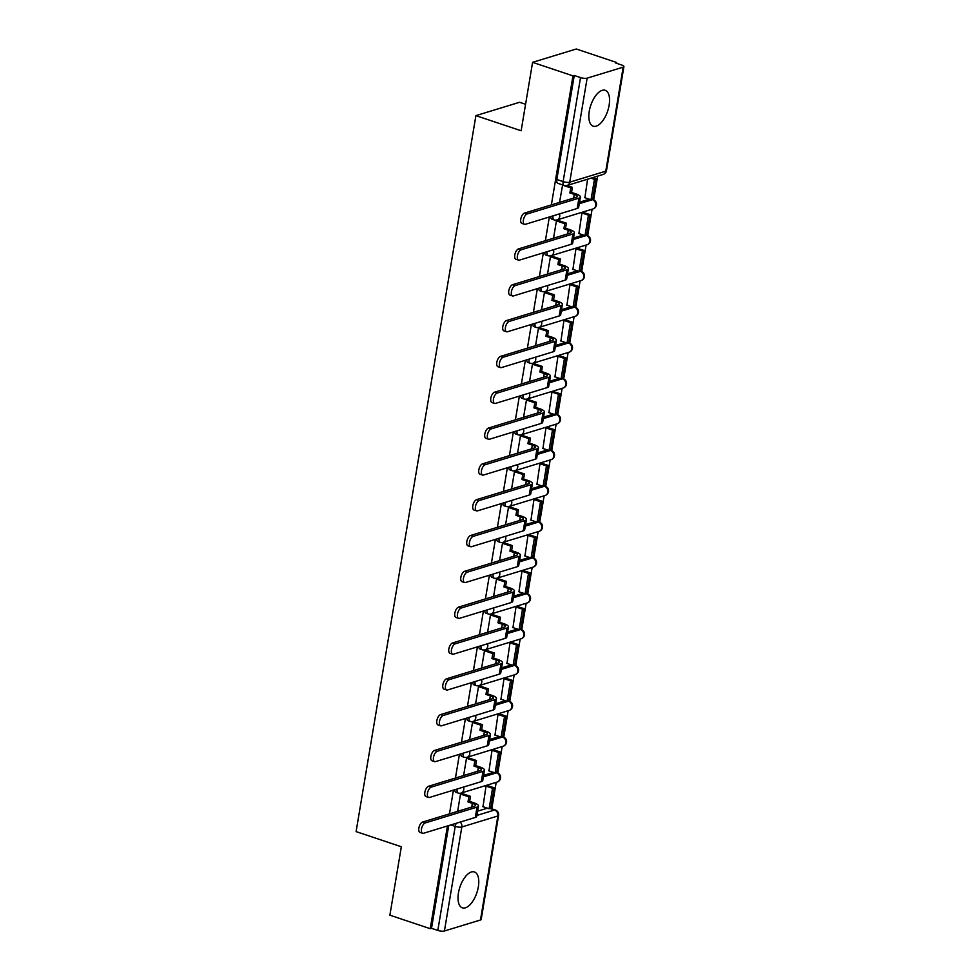 <?xml version="1.0" encoding="UTF-8"?>
<svg xmlns="http://www.w3.org/2000/svg" width="980" height="980" viewBox="0 0 980 980"><rect width="100%" height="100%" fill="white"/><g stroke="black" fill="none" stroke-linecap="round" stroke-linejoin="round"><path stroke-width="1.47" d="M478.338 886.863A18.926 8.918 108.5 0 0 474.406 871.955A18.926 8.918 108.5 0 0 458.456 892.939A18.926 8.918 108.5 0 0 462.389 907.848A18.926 8.918 108.5 0 0 478.338 886.863M609.131 105.215A18.926 8.918 108.5 0 0 605.211 90.307A18.926 8.918 108.5 0 0 589.262 111.279A18.926 8.918 108.5 0 0 593.194 126.187A18.926 8.918 108.5 0 0 609.131 105.215M491.776 808.806L496.199 782.371M497.767 773.012L502.189 746.539M503.757 737.193L508.179 710.721M509.747 701.361L514.182 674.902M515.75 665.543L520.172 639.083M521.74 629.723L526.174 603.251M527.73 593.904L532.165 567.432M533.733 558.086L538.155 531.613M539.723 522.254L544.157 495.794M545.713 486.435L550.148 459.963M551.716 450.616L556.138 424.144M557.706 414.797L562.14 388.325M563.696 378.966L568.13 352.506M569.699 343.147L574.121 316.675M575.689 307.328L580.123 280.856M581.679 271.509L586.114 245.037M587.682 235.678L592.104 209.218M593.672 199.859L597.641 176.131M616.53 63.296L616.653 62.512L615.379 62.904L621.675 65.011A4.851 1.36 9.5 0 1 623.905 66.591A4.851 1.36 9.5 0 1 623.182 67.154L587.13 78.155L569.723 182.182L605.775 171.169L623.182 67.154M525.574 104.284L519.596 102.275L475.9 115.628L521.14 130.769L532.593 62.34L572.969 75.864L551.373 204.881M532.593 62.34L576.289 49L616.653 62.512M477.615 811.17L487.415 808.182M475.9 115.628L356.095 831.604L401.335 846.757L389.881 915.185L430.245 928.697L447.444 825.969M549.351 216.996L545.382 240.7M543.349 252.816L539.38 276.519M537.359 288.635L533.39 312.351M531.368 324.454L527.399 348.17M525.366 360.285L521.397 383.988M519.376 396.104L515.407 419.808M513.385 431.923L509.416 455.639M507.383 467.742L503.414 491.458M501.393 503.573L497.424 527.277M495.39 539.392L491.433 563.096M489.4 575.211L485.431 598.927M483.41 611.03L479.441 634.746M477.407 646.861L473.45 670.565M471.417 682.68L467.448 706.384M465.427 718.499L461.458 742.215M459.424 754.318L455.455 778.034M453.434 790.149L449.465 813.853M480.47 919.987L497.877 815.973A4.851 1.36 9.5 0 0 498.6 815.409L481.192 919.436A4.851 1.36 -170.5 0 1 480.47 919.987L444.418 931A4.851 1.36 -170.5 0 1 437.815 930.424L455.222 826.397A4.851 2.291 -71.5 0 1 456.313 823.261M430.245 928.697L431.519 928.317L437.815 930.424M574.243 75.472L556.836 179.499A4.851 2.291 108.5 0 0 557.841 183.321L564.125 185.428A4.851 2.291 -71.5 0 1 563.12 181.606L580.528 77.579L574.243 75.472L572.969 75.864M580.528 77.579A4.851 1.36 9.5 0 0 587.13 78.155M587.584 179.205L584.901 197.727M583.811 212.55L581.924 213.015L578.911 233.546M558.318 220.476L556.444 220.794L553.529 238.214M577.82 248.369L575.934 248.834L572.92 269.365M552.316 256.307L550.454 256.613L547.538 274.033M571.83 284.188L569.931 284.653L566.918 305.184M546.326 292.126L544.451 292.444L541.548 309.852M565.827 320.007L563.941 320.485L560.928 341.016M540.323 327.945L538.461 328.263L535.546 345.683M559.837 355.838L557.951 356.304L554.937 376.835M534.333 363.764L532.471 364.082L529.555 381.502M553.847 391.657L551.948 392.123L548.935 412.654M528.343 399.595L526.468 399.901L523.565 417.321M547.845 427.476L545.958 427.942L542.945 448.473M522.34 435.414L520.478 435.733L517.562 453.14M541.854 463.295L539.968 463.773L536.942 484.304M516.35 471.233L514.488 471.552L511.572 488.971M535.864 499.126L533.965 499.592L530.952 520.123M510.36 507.052L508.485 507.371L505.57 524.79M529.862 534.945L527.975 535.411L524.962 555.942M504.357 542.883L502.495 543.19L499.58 560.609M523.871 570.764L521.973 571.23L518.959 591.761M498.367 578.702L496.505 579.021L493.589 596.428M517.881 606.583L515.982 607.061L512.969 627.592M492.377 614.521L490.502 614.84L487.587 632.259M511.879 642.402L509.992 642.88L506.979 663.411M486.374 650.34L484.512 650.659L481.596 668.078M505.888 678.234L503.99 678.699L500.976 699.23M480.384 686.172L478.522 686.478L475.606 703.897M499.886 714.053L497.999 714.518L494.986 735.049M474.394 721.99L472.519 722.297L469.604 739.716M493.896 749.872L492.009 750.349L488.996 770.88M468.391 757.81L466.529 758.128L463.613 775.548M487.905 785.691L486.007 786.168L482.993 806.699M462.401 793.629L460.539 793.947L457.623 811.367M483.606 775.352L493.418 772.35M489.608 739.533L499.408 736.531M495.598 703.701L505.398 700.712M501.589 667.882L511.401 664.893M507.591 632.063L517.391 629.062M513.581 596.244L523.394 593.243M519.584 560.413L529.384 557.424M525.574 524.594L535.374 521.605M531.564 488.775L541.377 485.774M537.567 452.956L547.367 449.955M543.557 417.125L553.357 414.136M549.547 381.306L559.36 378.317M555.55 345.487L565.35 342.486M561.54 309.668L571.34 306.667M567.53 273.837L577.343 270.848M573.533 238.018L583.333 235.029M579.523 202.199L589.323 199.197M562.618 184.914L559.531 202.395M454.806 789.721A4.851 2.291 108.5 0 0 455.933 792.293L458.162 793.041A4.851 2.291 -71.5 0 1 457.158 789.219A4.851 2.291 -71.5 0 1 457.195 788.998M460.808 753.902A4.851 2.291 108.5 0 0 461.923 756.474L464.153 757.221A4.851 2.291 -71.5 0 1 463.148 753.399A4.851 2.291 -71.5 0 1 463.185 753.179M466.799 718.083A4.851 2.291 108.5 0 0 467.913 720.643L470.155 721.39A4.851 2.291 -71.5 0 1 469.138 717.568A4.851 2.291 -71.5 0 1 469.187 717.348M472.789 682.264A4.851 2.291 108.5 0 0 473.916 684.824L476.145 685.571A4.851 2.291 -71.5 0 1 475.141 681.749A4.851 2.291 -71.5 0 1 475.178 681.529M478.791 646.433A4.851 2.291 108.5 0 0 479.906 649.005L482.136 649.752A4.851 2.291 -71.5 0 1 481.131 645.93A4.851 2.291 -71.5 0 1 481.168 645.71M484.782 610.614A4.851 2.291 108.5 0 0 485.909 613.186L488.138 613.933A4.851 2.291 -71.5 0 1 487.121 610.111A4.851 2.291 -71.5 0 1 487.17 609.891M490.772 574.795A4.851 2.291 108.5 0 0 491.899 577.355L494.128 578.102A4.851 2.291 -71.5 0 1 493.124 574.28A4.851 2.291 -71.5 0 1 493.161 574.06M496.774 538.976A4.851 2.291 108.5 0 0 497.889 541.536L500.119 542.283A4.851 2.291 -71.5 0 1 499.114 538.461A4.851 2.291 -71.5 0 1 499.151 538.24M502.765 503.144A4.851 2.291 108.5 0 0 503.892 505.717L506.121 506.464A4.851 2.291 -71.5 0 1 505.117 502.642A4.851 2.291 -71.5 0 1 505.153 502.422M508.755 467.325A4.851 2.291 108.5 0 0 509.882 469.898L512.111 470.645A4.851 2.291 -71.5 0 1 511.107 466.823A4.851 2.291 -71.5 0 1 511.144 466.603M514.757 431.506A4.851 2.291 108.5 0 0 515.872 434.079L518.101 434.826A4.851 2.291 -71.5 0 1 517.097 430.992A4.851 2.291 -71.5 0 1 517.134 430.771M520.748 395.687A4.851 2.291 108.5 0 0 521.875 398.248L524.104 398.995A4.851 2.291 -71.5 0 1 523.1 395.173A4.851 2.291 -71.5 0 1 523.136 394.952M526.75 359.856A4.851 2.291 108.5 0 0 527.865 362.429L530.094 363.176A4.851 2.291 -71.5 0 1 529.09 359.354A4.851 2.291 -71.5 0 1 529.127 359.133M532.74 324.037A4.851 2.291 108.5 0 0 533.855 326.61L536.085 327.357A4.851 2.291 -71.5 0 1 535.08 323.535A4.851 2.291 -71.5 0 1 535.129 323.314M538.731 288.218A4.851 2.291 108.5 0 0 539.858 290.791L542.087 291.538A4.851 2.291 -71.5 0 1 541.082 287.704A4.851 2.291 -71.5 0 1 541.119 287.483M544.733 252.399A4.851 2.291 108.5 0 0 545.848 254.959L548.077 255.707A4.851 2.291 -71.5 0 1 547.073 251.885A4.851 2.291 -71.5 0 1 547.11 251.664M550.723 216.568A4.851 2.291 108.5 0 0 551.838 219.14L554.08 219.888A4.851 2.291 -71.5 0 1 553.063 216.066A4.851 2.291 -71.5 0 1 553.112 215.845M431.519 928.317L448.718 825.577M524.545 224.31L521.911 223.428A5.464 2.573 -71.5 0 1 520.956 218.283A5.464 2.573 -71.5 0 1 524.508 213.089L527.142 213.971A5.464 2.573 108.5 0 0 523.59 219.165A5.464 2.573 108.5 0 0 524.545 224.31A5.464 2.573 108.5 0 0 525.415 224.298L577.196 208.483A9.702 2.732 9.5 0 0 578.653 207.368L580.393 197.041A9.702 2.732 9.5 0 0 575.909 193.881L571.548 192.423L572.394 187.364L566.881 185.526M571.548 192.423L569.895 192.925L574.255 194.383A6.554 1.838 -170.5 0 1 577.281 196.514A6.554 1.838 -170.5 0 1 576.289 197.274L524.508 213.089M569.895 192.925L570.74 187.878L572.394 187.364M562.422 185.085L570.74 187.878M584.509 197.593L591.026 199.773L592.68 199.271L596.097 178.826L592.618 177.662M591.026 199.773L594.444 179.328L596.097 178.826M590.965 178.164L594.444 179.328M527.142 213.971L578.935 198.156A9.702 2.732 9.5 0 0 580.393 197.041M518.555 260.129L515.921 259.247A5.464 2.573 -71.5 0 1 514.966 254.102A5.464 2.573 -71.5 0 1 518.518 248.908L521.152 249.79A5.464 2.573 108.5 0 0 517.599 254.984A5.464 2.573 108.5 0 0 518.555 260.129A5.464 2.573 108.5 0 0 519.424 260.129L571.205 244.302A9.702 2.732 9.5 0 0 572.663 243.187L574.39 232.86A9.702 2.732 9.5 0 0 569.919 229.7L565.558 228.242L566.403 223.183L557.914 220.341M565.558 228.242L563.904 228.744L568.265 230.202A6.554 1.838 -170.5 0 1 571.279 232.334A6.554 1.838 -170.5 0 1 570.299 233.093L518.518 248.908M563.904 228.744L564.75 223.697L566.403 223.183M556.432 220.904L564.75 223.697M578.506 233.412L585.023 235.592L586.689 235.09L590.107 214.645L583.651 212.489M585.023 235.592L588.453 215.159L590.107 214.645M581.985 212.991L588.453 215.159M521.152 249.79L572.933 233.975A9.702 2.732 9.5 0 0 574.39 232.86M512.565 295.96L509.919 295.078A5.464 2.573 -71.5 0 1 508.963 289.921A5.464 2.573 -71.5 0 1 512.516 284.727L515.162 285.609A5.464 2.573 108.5 0 0 511.609 290.803A5.464 2.573 108.5 0 0 512.565 295.96A5.464 2.573 108.5 0 0 513.434 295.948L565.215 280.133A9.702 2.732 9.5 0 0 566.673 279.018L568.4 268.679A9.702 2.732 9.5 0 0 563.917 265.519L559.556 264.061L560.401 259.014L551.924 256.172M559.556 264.061L557.902 264.563L562.263 266.033A6.554 1.838 -170.5 0 1 565.288 268.165A6.554 1.838 -170.5 0 1 564.309 268.912L512.516 284.727M557.902 264.563L558.747 259.516L560.401 259.014M550.429 256.736L558.747 259.516M572.516 269.231L579.033 271.411L580.687 270.909L584.105 250.476L577.649 248.308M579.033 271.411L582.451 250.978L584.105 250.476M575.995 248.81L582.451 250.978M515.162 285.609L566.942 269.794A9.702 2.732 9.5 0 0 568.4 268.679M506.562 331.779L503.928 330.897A5.464 2.573 -71.5 0 1 502.973 325.752A5.464 2.573 -71.5 0 1 506.525 320.546L509.159 321.44A5.464 2.573 108.5 0 0 505.607 326.634A5.464 2.573 108.5 0 0 506.562 331.779A5.464 2.573 108.5 0 0 507.432 331.767L559.213 315.952A9.702 2.732 9.5 0 0 560.67 314.837L562.398 304.498A9.702 2.732 9.5 0 0 557.926 301.35L553.565 299.88L554.411 294.833L545.921 291.991M553.565 299.88L551.912 300.394L556.273 301.852A6.554 1.838 -170.5 0 1 559.298 303.984A6.554 1.838 -170.5 0 1 558.306 304.731L506.525 320.546M551.912 300.394L552.757 295.335L554.411 294.833M544.439 292.555L552.757 295.335M566.526 305.05L573.043 307.242L574.697 306.728L578.114 286.295L571.659 284.127M573.043 307.242L576.461 286.797L578.114 286.295M570.005 284.641L576.461 286.797M509.159 321.44L560.952 305.613A9.702 2.732 9.5 0 0 562.398 304.498M500.572 367.598L497.938 366.716A5.464 2.573 -71.5 0 1 496.983 361.571A5.464 2.573 -71.5 0 1 500.535 356.377L503.169 357.259A5.464 2.573 108.5 0 0 499.616 362.453A5.464 2.573 108.5 0 0 500.572 367.598A5.464 2.573 108.5 0 0 501.442 367.586L553.222 351.771A9.702 2.732 9.5 0 0 554.68 350.656L556.407 340.329A9.702 2.732 9.5 0 0 551.936 337.169L547.575 335.711L548.42 330.652L539.931 327.81M547.575 335.711L545.921 336.214L550.282 337.671A6.554 1.838 -170.5 0 1 553.296 339.803A6.554 1.838 -170.5 0 1 552.316 340.562L500.535 356.377M545.921 336.214L546.767 331.166L548.42 330.652M538.449 328.374L546.767 331.166M560.523 340.881L567.04 343.061L568.706 342.547L572.124 322.114L565.656 319.958M567.04 343.061L570.47 322.616L572.124 322.114M564.002 320.46L570.47 322.616M503.169 357.259L554.95 341.444A9.702 2.732 9.5 0 0 556.407 340.329M494.582 403.417L491.935 402.535A5.464 2.573 -71.5 0 1 490.98 397.39A5.464 2.573 -71.5 0 1 494.533 392.196L497.179 393.078A5.464 2.573 108.5 0 0 493.626 398.272A5.464 2.573 108.5 0 0 494.582 403.417A5.464 2.573 108.5 0 0 495.451 403.417L547.232 387.59A9.702 2.732 9.5 0 0 548.69 386.475L550.417 376.149A9.702 2.732 9.5 0 0 545.934 372.988L541.573 371.53L542.418 366.471L533.941 363.629M541.573 371.53L539.919 372.033L544.28 373.49A6.554 1.838 -170.5 0 1 547.306 375.622A6.554 1.838 -170.5 0 1 546.326 376.381L494.533 392.196M539.919 372.033L540.764 366.986L542.418 366.471M532.446 364.193L540.764 366.986M554.533 376.7L561.05 378.88L562.704 378.378L566.121 357.933L559.666 355.777M561.05 378.88L564.468 358.447L566.121 357.933M558.012 356.279L564.468 358.447M497.179 393.078L548.959 377.263A9.702 2.732 9.5 0 0 550.417 376.149M488.579 439.248L485.945 438.366A5.464 2.573 -71.5 0 1 484.99 433.209A5.464 2.573 -71.5 0 1 488.542 428.015L491.176 428.897A5.464 2.573 108.5 0 0 487.624 434.091A5.464 2.573 108.5 0 0 488.579 439.248A5.464 2.573 108.5 0 0 489.449 439.236L541.23 423.421A9.702 2.732 9.5 0 0 542.687 422.307L544.415 411.968A9.702 2.732 9.5 0 0 539.943 408.807L535.582 407.349L536.428 402.302L527.938 399.46M535.582 407.349L533.929 407.852L538.29 409.322A6.554 1.838 -170.5 0 1 541.303 411.453A6.554 1.838 -170.5 0 1 540.323 412.2L488.542 428.015M533.929 407.852L534.774 402.805L536.428 402.302M526.456 400.024L534.774 402.805M548.543 412.519L555.06 414.699L556.714 414.197L560.131 393.764L553.676 391.596M555.06 414.699L558.477 394.266L560.131 393.764M552.022 392.098L558.477 394.266M491.176 428.897L542.969 413.082A9.702 2.732 9.5 0 0 544.415 411.968M482.589 475.067L479.955 474.185A5.464 2.573 -71.5 0 1 479 469.04A5.464 2.573 -71.5 0 1 482.552 463.834L485.186 464.728A5.464 2.573 108.5 0 0 481.633 469.922A5.464 2.573 108.5 0 0 482.589 475.067A5.464 2.573 108.5 0 0 483.459 475.055L535.239 459.24A9.702 2.732 9.5 0 0 536.697 458.126L538.424 447.787A9.702 2.732 9.5 0 0 533.953 444.638L529.592 443.168L530.437 438.121L521.948 435.279M529.592 443.168L527.926 443.683L532.299 445.141A6.554 1.838 -170.5 0 1 535.313 447.272A6.554 1.838 -170.5 0 1 534.333 448.019L482.552 463.834M527.926 443.683L528.771 438.624L530.437 438.121M520.466 435.843L528.771 438.624M542.54 448.338L549.057 450.531L550.711 450.016L554.141 429.583L547.673 427.415M549.057 450.531L552.475 430.085L554.141 429.583M546.019 427.929L552.475 430.085M485.186 464.728L536.966 448.901A9.702 2.732 9.5 0 0 538.424 447.787M476.599 510.886L473.952 510.004A5.464 2.573 -71.5 0 1 472.997 504.859A5.464 2.573 -71.5 0 1 476.55 499.665L479.196 500.547A5.464 2.573 108.5 0 0 475.643 505.741A5.464 2.573 108.5 0 0 476.599 510.886A5.464 2.573 108.5 0 0 477.468 510.874L529.249 495.059A9.702 2.732 9.5 0 0 530.707 493.945L532.434 483.618A9.702 2.732 9.5 0 0 527.951 480.457L523.59 479L524.435 473.94L515.946 471.098M523.59 479L521.936 479.502L526.297 480.96A6.554 1.838 -170.5 0 1 529.323 483.091A6.554 1.838 -170.5 0 1 528.343 483.851L476.55 499.665M521.936 479.502L522.781 474.443L524.435 473.94M514.463 471.662L522.781 474.443M536.55 484.169L543.067 486.35L544.721 485.835L548.139 465.402L541.683 463.246M543.067 486.35L546.485 465.904L548.139 465.402M540.029 463.748L546.485 465.904M479.196 500.547L530.976 484.733A9.702 2.732 9.5 0 0 532.434 483.618M470.596 546.705L467.962 545.823A5.464 2.573 -71.5 0 1 467.007 540.678A5.464 2.573 -71.5 0 1 470.559 535.484L473.193 536.366A5.464 2.573 108.5 0 0 469.641 541.56A5.464 2.573 108.5 0 0 470.596 546.705A5.464 2.573 108.5 0 0 471.466 546.705L523.246 530.878A9.702 2.732 9.5 0 0 524.704 529.764L526.432 519.437A9.702 2.732 9.5 0 0 521.96 516.276L517.599 514.818L518.445 509.759L509.955 506.917M517.599 514.818L515.946 515.321L520.307 516.779A6.554 1.838 -170.5 0 1 523.32 518.91A6.554 1.838 -170.5 0 1 522.34 519.67L470.559 535.484M515.946 515.321L516.791 510.274L518.445 509.759M508.473 507.481L516.791 510.274M530.56 519.988L537.077 522.168L538.731 521.666L542.148 501.221L535.693 499.065M537.077 522.168L540.495 501.736L542.148 501.221M534.039 499.567L540.495 501.736M473.193 536.366L524.974 520.552A9.702 2.732 9.5 0 0 526.432 519.437M464.606 582.537L461.972 581.642A5.464 2.573 -71.5 0 1 461.017 576.497A5.464 2.573 -71.5 0 1 464.569 571.303L467.203 572.185A5.464 2.573 108.5 0 0 463.65 577.379A5.464 2.573 108.5 0 0 464.606 582.537A5.464 2.573 108.5 0 0 465.476 582.524L517.256 566.71A9.702 2.732 9.5 0 0 518.714 565.595L520.441 555.256A9.702 2.732 9.5 0 0 515.97 552.095L511.609 550.638L512.454 545.591L503.965 542.749M511.609 550.638L509.943 551.14L514.304 552.61A6.554 1.838 -170.5 0 1 517.33 554.741A6.554 1.838 -170.5 0 1 516.35 555.489L464.569 571.303M509.943 551.14L510.788 546.093L512.454 545.591M502.471 543.312L510.788 546.093M524.557 555.807L531.074 557.988L532.728 557.485L536.158 537.052L529.69 534.884M531.074 557.988L534.492 537.555L536.158 537.052M528.036 535.386L534.492 537.555M467.203 572.185L518.984 556.37A9.702 2.732 9.5 0 0 520.441 555.256M458.616 618.356L455.97 617.474A5.464 2.573 -71.5 0 1 455.014 612.329A5.464 2.573 -71.5 0 1 458.567 607.122L461.213 608.017A5.464 2.573 108.5 0 0 457.66 613.211A5.464 2.573 108.5 0 0 458.616 618.356A5.464 2.573 108.5 0 0 459.473 618.343L511.266 602.529A9.702 2.732 9.5 0 0 512.724 601.414L514.451 591.075A9.702 2.732 9.5 0 0 509.968 587.927L505.607 586.457L506.452 581.41L497.963 578.568M505.607 586.457L503.953 586.971L508.314 588.429A6.554 1.838 -170.5 0 1 511.34 590.56A6.554 1.838 -170.5 0 1 510.347 591.308L458.567 607.122M503.953 586.971L504.798 581.912L506.452 581.41M496.48 579.131L504.798 581.912M518.567 591.626L525.084 593.819L526.738 593.304L530.155 572.871L523.7 570.703M525.084 593.819L528.502 573.374L530.155 572.871M522.046 571.218L528.502 573.374M461.213 608.017L512.993 592.19A9.702 2.732 9.5 0 0 514.451 591.075M452.613 654.175L449.979 653.293A5.464 2.573 -71.5 0 1 449.024 648.148A5.464 2.573 -71.5 0 1 452.576 642.954L455.21 643.836A5.464 2.573 108.5 0 0 451.658 649.03A5.464 2.573 108.5 0 0 452.613 654.175A5.464 2.573 108.5 0 0 453.483 654.162L505.264 638.348A9.702 2.732 9.5 0 0 506.721 637.233L508.449 626.906A9.702 2.732 9.5 0 0 503.977 623.746L499.616 622.288L500.462 617.229L491.972 614.387M499.616 622.288L497.963 622.79L502.324 624.248A6.554 1.838 -170.5 0 1 505.337 626.379A6.554 1.838 -170.5 0 1 504.357 627.139L452.576 642.954M497.963 622.79L498.808 617.731L500.462 617.229M490.49 614.95L498.808 617.731M512.565 627.457L519.094 629.638L520.748 629.123L524.165 608.69L517.71 606.534M519.094 629.638L522.512 609.193L524.165 608.69M516.043 607.037L522.512 609.193M455.21 643.836L506.991 628.021A9.702 2.732 9.5 0 0 508.449 626.906M446.623 689.994L443.989 689.111A5.464 2.573 -71.5 0 1 443.034 683.967A5.464 2.573 -71.5 0 1 446.586 678.773L449.22 679.655A5.464 2.573 108.5 0 0 445.667 684.848A5.464 2.573 108.5 0 0 446.623 689.994A5.464 2.573 108.5 0 0 447.493 689.994L499.273 674.167A9.702 2.732 9.5 0 0 500.731 673.052L502.458 662.725A9.702 2.732 9.5 0 0 497.987 659.564L493.626 658.107L494.471 653.048L485.982 650.206M493.626 658.107L491.96 658.609L496.321 660.067A6.554 1.838 -170.5 0 1 499.347 662.198A6.554 1.838 -170.5 0 1 498.367 662.958L446.586 678.773M491.96 658.609L492.805 653.562L494.471 653.048M484.488 650.769L492.805 653.562M506.574 663.276L513.091 665.457L514.745 664.955L518.175 644.509L511.707 642.353M513.091 665.457L516.509 645.024L518.175 644.509M510.053 642.856L516.509 645.024M449.22 679.655L501.001 663.84A9.702 2.732 9.5 0 0 502.458 662.725M440.62 725.825L437.987 724.931A5.464 2.573 -71.5 0 1 437.031 719.786A5.464 2.573 -71.5 0 1 440.584 714.592L443.23 715.473A5.464 2.573 108.5 0 0 439.665 720.668A5.464 2.573 108.5 0 0 440.62 725.825A5.464 2.573 108.5 0 0 441.49 725.812L493.283 709.998A9.702 2.732 9.5 0 0 494.729 708.883L496.468 698.544A9.702 2.732 9.5 0 0 491.985 695.384L487.624 693.926L488.469 688.879L479.98 686.037M487.624 693.926L485.97 694.428L490.331 695.898A6.554 1.838 -170.5 0 1 493.357 698.03A6.554 1.838 -170.5 0 1 492.364 698.777L440.584 714.592M485.97 694.428L486.815 689.381L488.469 688.879M478.497 686.6L486.815 689.381M500.584 699.095L507.101 701.276L508.755 700.774L512.173 680.341L505.717 678.172M507.101 701.276L510.519 680.843L512.173 680.341M504.063 678.675L510.519 680.843M443.23 715.473L495.01 699.659A9.702 2.732 9.5 0 0 496.468 698.544M434.63 761.644L431.996 760.762A5.464 2.573 -71.5 0 1 431.041 755.617A5.464 2.573 -71.5 0 1 434.593 750.411L437.227 751.305A5.464 2.573 108.5 0 0 433.675 756.499A5.464 2.573 108.5 0 0 434.63 761.644A5.464 2.573 108.5 0 0 435.5 761.632L487.281 745.817A9.702 2.732 9.5 0 0 488.738 744.702L490.466 734.363A9.702 2.732 9.5 0 0 485.994 731.215L481.633 729.745L482.479 724.698L473.989 721.856M481.633 729.745L479.98 730.259L484.341 731.717A6.554 1.838 -170.5 0 1 487.354 733.848A6.554 1.838 -170.5 0 1 486.374 734.596L434.593 750.411M479.98 730.259L480.825 725.2L482.479 724.698M472.507 722.419L480.825 725.2M494.582 734.914L501.099 737.107L502.765 736.592L506.182 716.16L499.727 713.991M501.099 737.107L504.529 716.662L506.182 716.16M498.06 714.506L504.529 716.662M437.227 751.305L489.008 735.478A9.702 2.732 9.5 0 0 490.466 734.363M428.64 797.463L426.006 796.581A5.464 2.573 -71.5 0 1 425.038 791.436A5.464 2.573 -71.5 0 1 428.603 786.242L431.237 787.124A5.464 2.573 108.5 0 0 427.684 792.318A5.464 2.573 108.5 0 0 428.64 797.463A5.464 2.573 108.5 0 0 429.51 797.451L481.29 781.636A9.702 2.732 9.5 0 0 482.748 780.521L484.475 770.194A9.702 2.732 9.5 0 0 480.004 767.034L475.643 765.576L476.488 760.517L467.999 757.675M475.643 765.576L473.977 766.078L478.338 767.536A6.554 1.838 -170.5 0 1 481.364 769.668A6.554 1.838 -170.5 0 1 480.384 770.427L428.603 786.242M473.977 766.078L474.822 761.019L476.488 760.517M466.505 758.238L474.822 761.019M488.591 770.745L495.108 772.926L496.762 772.412L500.18 751.979L493.724 749.823M495.108 772.926L498.526 752.481L500.18 751.979M492.07 750.325L498.526 752.481M431.237 787.124L483.018 771.309A9.702 2.732 9.5 0 0 484.475 770.194M422.637 833.282L420.004 832.4A5.464 2.573 -71.5 0 1 419.048 827.255A5.464 2.573 -71.5 0 1 422.601 822.061L425.247 822.943A5.464 2.573 108.5 0 0 421.682 828.137A5.464 2.573 108.5 0 0 422.637 833.282A5.464 2.573 108.5 0 0 423.507 833.282L475.288 817.455A9.702 2.732 9.5 0 0 476.746 816.34L478.485 806.013A9.702 2.732 9.5 0 0 474.002 802.853L469.641 801.395L470.486 796.336L461.997 793.494M469.641 801.395L467.987 801.897L472.348 803.355A6.554 1.838 -170.5 0 1 475.374 805.486A6.554 1.838 -170.5 0 1 474.381 806.246L422.601 822.061M467.987 801.897L468.832 796.85L470.486 796.336M460.514 794.057L468.832 796.85M482.601 806.564L489.118 808.745L490.772 808.243L494.19 787.798L487.734 785.642M489.118 808.745L492.536 788.312L494.19 787.798M486.08 786.144L492.536 788.312M425.247 822.943L477.027 807.128A9.702 2.732 9.5 0 0 478.485 806.013M476.905 815.421L494.582 810.019A4.851 2.291 -71.5 0 1 495.353 810.007L490.404 808.353M489.988 808.476L494.582 810.019A4.851 4.055 -107 0 1 497.877 815.973L461.825 826.973L444.418 931M483.361 776.858L496.517 772.84A4.851 2.291 -71.5 0 1 497.289 772.828L496.407 772.534M495.978 772.657L496.517 772.84A4.851 4.055 -107 0 1 499.812 778.782A4.851 4.055 -107 0 1 497.166 782.064A4.851 4.851 0 0 0 497.289 772.828M489.351 741.039L502.52 737.009A4.851 2.291 -71.5 0 1 503.291 737.009L502.397 736.703M501.981 736.838L502.52 737.009A4.851 4.055 -107 0 1 505.803 742.963A4.851 4.055 -107 0 1 503.169 746.245A4.851 4.851 0 0 0 503.291 737.009M495.353 705.208L508.51 701.19A4.851 2.291 -71.5 0 1 509.282 701.178L508.387 700.884M507.971 701.006L508.51 701.19A4.851 4.055 -107 0 1 511.793 707.144A4.851 4.055 -107 0 1 509.159 710.427A4.851 4.851 0 0 0 509.282 701.178M501.344 669.389L514.5 665.371A4.851 2.291 -71.5 0 1 515.272 665.359L514.39 665.065M513.973 665.187L514.5 665.371A4.851 4.055 -107 0 1 517.795 671.325A4.851 4.055 -107 0 1 515.149 674.608A4.851 4.851 0 0 0 515.272 665.359M507.334 633.57L520.503 629.552A4.851 2.291 -71.5 0 1 521.274 629.54L520.38 629.246M519.964 629.368L520.503 629.552A4.851 4.055 -107 0 1 523.786 635.493A4.851 4.055 -107 0 1 521.152 638.776A4.851 4.851 0 0 0 521.274 629.54M513.336 597.751L526.493 593.721A4.851 2.291 -71.5 0 1 527.265 593.721L526.37 593.415M525.954 593.549L526.493 593.721A4.851 4.055 -107 0 1 529.788 599.674A4.851 4.055 -107 0 1 527.142 602.957A4.851 4.851 0 0 0 527.265 593.721M519.327 561.92L532.483 557.902A4.851 2.291 -71.5 0 1 533.255 557.89L532.373 557.596M531.956 557.718L532.483 557.902A4.851 4.055 -107 0 1 535.778 563.855A4.851 4.055 -107 0 1 533.132 567.138A4.851 4.851 0 0 0 533.255 557.89M525.317 526.101L538.486 522.083A4.851 2.291 -71.5 0 1 539.257 522.071L538.363 521.777M537.947 521.899L538.486 522.083A4.851 4.055 -107 0 1 541.769 528.036A4.851 4.055 -107 0 1 539.135 531.319A4.851 4.851 0 0 0 539.257 522.071M531.319 490.282L544.476 486.264A4.851 2.291 -71.5 0 1 545.248 486.252L544.353 485.958M543.937 486.08L544.476 486.264A4.851 4.055 -107 0 1 547.771 492.205A4.851 4.055 -107 0 1 545.125 495.488A4.851 4.851 0 0 0 545.248 486.252M537.31 454.463L550.466 450.433A4.851 2.291 -71.5 0 1 551.25 450.433L550.356 450.126M549.939 450.261L550.466 450.433A4.851 4.055 -107 0 1 553.761 456.386A4.851 4.055 -107 0 1 551.115 459.669A4.851 4.851 0 0 0 551.25 450.433M543.3 418.632L556.469 414.613A4.851 2.291 -71.5 0 1 557.24 414.601L556.346 414.307M555.93 414.43L556.469 414.613A4.851 4.055 -107 0 1 559.752 420.567A4.851 4.055 -107 0 1 557.118 423.85A4.851 4.851 0 0 0 557.24 414.601M549.302 382.812L562.459 378.795A4.851 2.291 -71.5 0 1 563.231 378.782L562.336 378.488M561.92 378.611L562.459 378.795A4.851 4.055 -107 0 1 565.754 384.748A4.851 4.055 -107 0 1 563.108 388.031A4.851 4.851 0 0 0 563.231 378.782M555.293 346.994L568.461 342.976A4.851 2.291 -71.5 0 1 569.233 342.963L568.339 342.669M567.922 342.792L568.461 342.976A4.851 4.055 -107 0 1 571.744 348.917A4.851 4.055 -107 0 1 569.111 352.2A4.851 4.851 0 0 0 569.233 342.963M561.283 311.175L574.452 307.144A4.851 2.291 -71.5 0 1 575.223 307.144L574.329 306.838M573.913 306.973L574.452 307.144A4.851 4.055 -107 0 1 577.735 313.098A4.851 4.055 -107 0 1 575.101 316.381A4.851 4.851 0 0 0 575.223 307.144M567.285 275.343L580.442 271.325A4.851 2.291 -71.5 0 1 581.214 271.313L580.319 271.019M579.903 271.142L580.442 271.325A4.851 4.055 -107 0 1 583.737 277.279A4.851 4.055 -107 0 1 581.091 280.562A4.851 4.851 0 0 0 581.214 271.313M573.276 239.524L586.444 235.506A4.851 2.291 -71.5 0 1 587.216 235.494L586.322 235.2M585.905 235.323L586.444 235.506A4.851 4.055 -107 0 1 589.727 241.46A4.851 4.055 -107 0 1 587.094 244.743A4.851 4.851 0 0 0 587.216 235.494M579.266 203.705L592.435 199.687A4.851 2.291 -71.5 0 1 593.206 199.675L592.312 199.381M591.896 199.504L592.435 199.687A4.851 4.055 -107 0 1 595.718 205.629A4.851 4.055 -107 0 1 593.084 208.912A4.851 4.851 0 0 0 593.206 199.675M593.084 208.912L557.032 219.924A4.851 4.055 -107 0 0 559.678 216.641A4.851 4.055 73 0 0 559.433 213.91M587.094 244.743L551.042 255.743A4.851 4.055 -107 0 0 553.676 252.473A4.851 4.055 73 0 0 553.443 249.741M581.091 280.562L545.039 291.575A4.851 4.055 -107 0 0 547.685 288.292A4.851 4.055 73 0 0 547.44 285.56M575.101 316.381L539.049 327.394A4.851 4.055 -107 0 0 541.683 324.111A4.851 4.055 73 0 0 541.45 321.379M569.111 352.2L533.059 363.213A4.851 4.055 -107 0 0 535.693 359.93A4.851 4.055 73 0 0 535.46 357.198M563.108 388.031L527.056 399.032A4.851 4.055 -107 0 0 529.702 395.761A4.851 4.055 73 0 0 529.457 393.029M557.118 423.85L521.066 434.863A4.851 4.055 -107 0 0 523.7 431.58A4.851 4.055 73 0 0 523.467 428.848M551.115 459.669L515.076 470.682A4.851 4.055 -107 0 0 517.71 467.399A4.851 4.055 73 0 0 517.465 464.667M545.125 495.488L509.073 506.501A4.851 4.055 -107 0 0 511.719 503.218A4.851 4.055 73 0 0 511.474 500.486M539.135 531.319L503.083 542.32A4.851 4.055 -107 0 0 505.717 539.049A4.851 4.055 73 0 0 505.484 536.305M533.132 567.138L497.093 578.151A4.851 4.055 -107 0 0 499.727 574.868A4.851 4.055 73 0 0 499.482 572.136M527.142 602.957L491.09 613.97A4.851 4.055 -107 0 0 493.736 610.687A4.851 4.055 73 0 0 493.491 607.955M521.152 638.776L485.1 649.789A4.851 4.055 -107 0 0 487.734 646.506A4.851 4.055 73 0 0 487.501 643.774M515.149 674.608L479.098 685.608A4.851 4.055 -107 0 0 481.744 682.337A4.851 4.055 73 0 0 481.499 679.593M509.159 710.427L473.107 721.439A4.851 4.055 -107 0 0 475.753 718.156A4.851 4.055 73 0 0 475.508 715.425M503.169 746.245L467.117 757.258A4.851 4.055 -107 0 0 469.751 753.975A4.851 4.055 73 0 0 469.518 751.244M497.166 782.064L461.115 793.077A4.851 4.055 -107 0 0 463.761 789.794A4.851 4.055 73 0 0 463.516 787.063M556.836 179.499L563.12 181.606A4.851 1.36 -170.5 0 0 569.723 182.182A4.851 4.055 73 0 1 567.089 185.465L603.129 174.452A4.851 4.851 0 0 0 606.498 170.618L623.905 66.591M450.837 824.927L455.222 826.397A4.851 1.36 -170.5 0 0 461.825 826.973A4.851 4.055 -107 0 0 460.208 822.061M606.498 170.618A4.851 1.36 9.5 0 1 605.775 171.169A4.851 4.055 73 0 1 603.129 174.452M574.255 194.383L573.631 198.083M578.935 198.156L577.196 208.483M568.265 230.202L567.641 233.902M572.933 233.975L571.205 244.302M562.263 266.033L561.65 269.721M566.942 269.794L565.215 280.133M556.273 301.852L555.648 305.552M560.952 305.613L559.213 315.952M550.282 337.671L549.658 341.371M554.95 341.444L553.222 351.771M544.28 373.49L543.667 377.19M548.959 377.263L547.232 387.59M538.29 409.322L537.665 413.009M542.969 413.082L541.23 423.421M532.299 445.141L531.674 448.84M536.966 448.901L535.239 459.24M526.297 480.96L525.684 484.659M530.976 484.733L529.249 495.059M520.307 516.779L519.682 520.478M524.974 520.552L523.246 530.878M514.304 552.61L513.692 556.297M518.984 556.37L517.256 566.71M508.314 588.429L507.701 592.128M512.993 592.19L511.266 602.529M502.324 624.248L501.699 627.947M506.991 628.021L505.264 638.348M496.321 660.067L495.709 663.766M501.001 663.84L499.273 674.167M490.331 695.898L489.718 699.585M495.01 699.659L493.283 709.998M484.341 731.717L483.716 735.417M489.008 735.478L487.281 745.817M478.338 767.536L477.726 771.236M483.018 771.309L481.29 781.636M472.348 803.355L471.735 807.055M477.027 807.128L475.288 817.455M554.08 219.888A4.851 4.851 0 0 0 557.032 219.924M548.077 255.707A4.851 4.851 0 0 0 551.042 255.743M542.087 291.538A4.851 4.851 0 0 0 545.039 291.575M536.085 327.357A4.851 4.851 0 0 0 539.049 327.394M530.094 363.176A4.851 4.851 0 0 0 533.059 363.213M524.104 398.995A4.851 4.851 0 0 0 527.056 399.032M518.101 434.826A4.851 4.851 0 0 0 521.066 434.863M512.111 470.645A4.851 4.851 0 0 0 515.076 470.682M506.121 506.464A4.851 4.851 0 0 0 509.073 506.501M500.119 542.283A4.851 4.851 0 0 0 503.083 542.32M494.128 578.102A4.851 4.851 0 0 0 497.093 578.151M488.138 613.933A4.851 4.851 0 0 0 491.09 613.97M482.136 649.752A4.851 4.851 0 0 0 485.1 649.789M476.145 685.571A4.851 4.851 0 0 0 479.098 685.608M470.155 721.39A4.851 4.851 0 0 0 473.107 721.439M464.153 757.221A4.851 4.851 0 0 0 467.117 757.258M458.162 793.041A4.851 4.851 0 0 0 461.115 793.077M498.6 815.409A4.851 4.851 0 0 0 495.353 810.007M564.125 185.428A4.851 4.851 0 0 0 567.089 185.465"/></g></svg>
